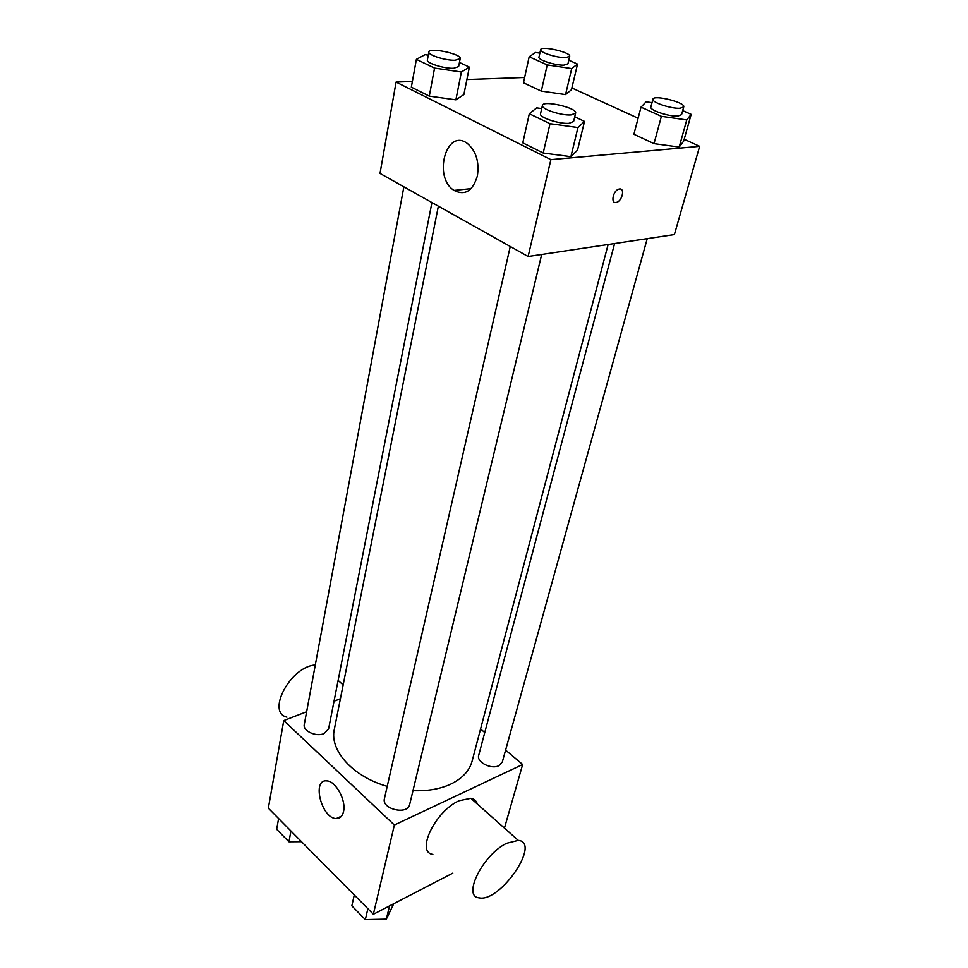 <?xml version="1.0" encoding="UTF-8"?>
<svg xmlns="http://www.w3.org/2000/svg" width="968" height="968" viewBox="0 0 968 968"><rect width="100%" height="100%" fill="white"/><g stroke="black" fill="none" stroke-linecap="round" stroke-linejoin="round"><path stroke-width="1.45" d="M337.989 817.766L337.784 818.456M452.794 873.148L373.358 914.276L268.342 808.171L283.757 720.567L306.626 711.746M505.611 750.115L522.659 764.502L504.449 828.112M480.576 728.989L484.762 732.522M412.973 790.662C427.372 791.219 439.883 789.077 450.519 784.237C462.232 778.611 469.419 770.927 472.094 761.175L608.134 244.505M438.371 206.172L334.311 729.376C329.362 750.321 352.872 776.735 387.224 786.355M334.033 701.195L340.409 698.739M522.659 764.502L394.363 825.026L283.757 720.567M403.874 186.812L304.279 724.463C302.56 730.888 316.088 737.192 324.014 733.599L328.6 728.868L431.934 202.554M614.607 243.537L478.7 755.355C476.316 762.046 491.212 769.754 498.847 765.712L502.319 761.985L647.241 238.648M541.693 254.463L409.658 804.505C407.734 815.383 381.331 809.175 384.429 798.588L510.269 246.489M394.363 825.026L373.358 914.276M343.531 811.535C342.406 816.278 339.974 818.613 336.235 818.565C321.473 818.589 311.539 778.816 326.857 780.91C335.751 781.019 346.363 800.403 343.531 811.535M432.853 854.393C415.429 852.36 435.455 810.906 459.147 800.717L470.871 798.298C474.199 798.915 476.365 800.826 477.369 804.069M506.688 843.273L518.267 840.381C541.511 842.317 500.045 902.902 479.051 897.832C462.014 896.562 483.08 854.417 506.688 843.273M315.29 665.016C290.848 666.178 265.934 712.375 286.903 717.155M684.195 139.271L699.658 146.337L674.394 234.583L528.117 256.496L380.013 173.429L396.081 82.062L412.368 81.481M571.87 87.967L638.118 118.229M463.878 94.574L455.88 99.837L429.284 96.122L411.339 87.156L429.284 96.122L455.88 99.837L463.878 94.574L469.371 67.107L461.373 71.995L434.559 68.087L416.385 59.338L425.037 54.68L428.267 55.152M683.674 141.122L679.185 147.076L654.017 143.639L633.907 134.262L654.017 143.639L679.185 147.076L683.674 141.122L691.176 114.357L686.76 119.935L661.398 116.329L641.022 107.145L646.116 101.797L652.021 102.656M466.879 79.533L524.632 77.476M699.658 146.337L550.901 159.635L396.081 82.062M571.447 89.746L565.566 94.598L541.306 91.101L523.458 82.776L541.306 91.101L565.566 94.598L571.447 89.746L577.533 64.07L571.689 68.571L547.235 64.916L529.169 56.785L535.606 52.466L539.866 53.119M577.521 150.113L570.902 156.671L543.193 153.029L522.793 142.84L543.193 153.029L570.902 156.671L577.521 150.113L584.515 121.411L577.957 127.546L550.005 123.698L529.314 113.74L536.659 107.871L541.705 108.573M550.901 159.635L528.117 256.496M477.369 175.994C472.735 191.119 464.955 195.911 454.028 190.393C432.587 177.253 446.49 127.123 467.58 143.639C476.183 151.286 479.438 162.079 477.369 175.994M619.52 188.966C625.255 188.01 622.121 201.308 616.398 202.397C610.276 204.236 612.986 190.309 619.036 189.062L619.52 188.966C625.243 188.01 622.121 201.308 616.398 202.385C610.276 204.236 612.986 190.309 619.036 189.062M574.738 116.801L584.515 121.411M542.419 105.415L540.519 113.8C538.898 117.394 559.335 124.243 569.075 123.311L573.613 121.484L575.609 113.135C577.63 107.932 542.927 99.873 542.419 105.415C540.822 108.96 561.319 115.785 571.072 114.914L575.609 113.135M577.957 127.546L570.902 156.671M550.005 123.698L543.193 153.029M529.314 113.74L522.793 142.84M459.437 62.436L469.371 67.107M428.86 51.97L427.372 59.968C426.126 63.041 444.106 68.752 453.569 68.268L458.626 66.586L460.187 58.612C461.821 54.014 429.066 47.057 428.86 51.97C427.614 54.97 445.655 60.681 455.129 60.246L460.187 58.612M461.373 71.995L455.88 99.837M434.559 68.087L429.284 96.122M416.385 59.338L411.339 87.156M682.694 110.606L691.176 114.357M652.952 99.184L650.871 106.976C649.25 110.146 669.384 116.886 678.024 116.039L681.569 114.647L683.735 106.855C685.671 102.439 653.473 94.428 652.952 99.184C651.331 102.293 671.526 109.021 680.189 108.222L683.735 106.855M686.76 119.935L679.185 147.076M661.398 116.329L654.017 143.639M641.022 107.145L633.907 134.262M568.797 60.197L577.533 64.07M540.64 49.67L538.97 57.148C537.676 59.883 555.438 65.57 563.945 65.122L567.95 63.803L569.692 56.35C571.301 52.381 540.906 45.399 540.64 49.67C539.345 52.357 557.169 58.032 565.687 57.62L569.692 56.35M571.689 68.571L565.566 94.598M547.235 64.916L541.306 91.101M529.169 56.785L523.458 82.776M393.77 903.701L386.341 919.128L365.335 919.6L351.844 905.854L354.276 895.001M389.547 905.891L386.341 919.128M367.864 908.722L365.335 919.6M301.52 841.7L288.936 841.797L276.654 829.298L278.615 818.553M290.957 831.028L288.936 841.797M470.871 798.298L518.267 840.381M343.156 684.896L338.11 680.407M341.486 816.181L336.235 818.565M471.089 188.639L454.028 190.393"/></g></svg>
